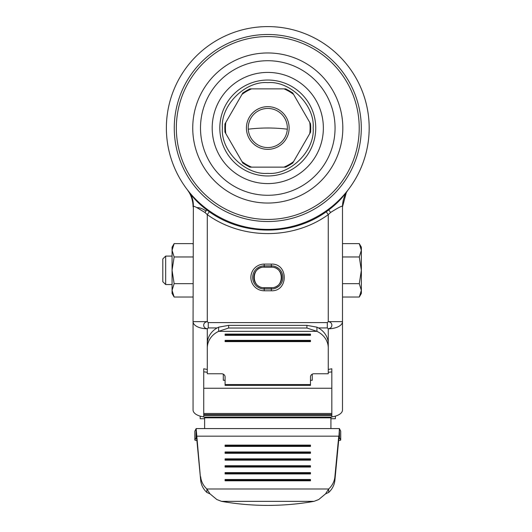 <?xml version="1.0" encoding="UTF-8"?>
<svg xmlns="http://www.w3.org/2000/svg" width="532" height="532" viewBox="0 0 532 532"><rect width="100%" height="100%" fill="white"/><g stroke="black" fill="none" stroke-linecap="round" stroke-linejoin="round"><path stroke-width="0.8" d="M193.063 296.53L192.777 297.029L174.137 297.029L172.069 290.352L174.137 297.029L172.069 293.451L172.069 290.352L174.137 283.676L192.777 283.676M192.777 256.969L174.137 256.969L172.069 250.293L174.137 243.616L172.069 250.293L172.069 247.194L174.137 243.616L192.777 243.616L193.063 244.115M172.069 256.092L165.665 256.092L165.665 284.553L172.069 284.553M165.665 256.092L162.819 258.938L162.819 281.707L165.665 284.553M174.137 256.969L172.069 270.322L174.137 283.676M172.069 250.293L172.069 290.352M342.495 297.029L359.286 297.029L361.354 290.352L359.286 283.676L342.495 283.676M342.495 243.616L359.286 243.616L361.354 250.293L361.354 247.194L359.286 243.616M359.286 256.969L361.354 250.293L361.354 270.322L359.286 256.969L342.495 256.969M359.286 283.676L361.354 270.322L361.354 293.451L359.286 297.029M187.291 189.678L188.853 191.966A28.462 28.462 0 0 0 187.211 189.578L189.419 192.358C193.448 198.31 199.207 204.128 206.689 209.827L209.315 211.763C243.284 236.161 292.274 236.168 326.242 211.763L328.869 209.827C336.35 204.128 342.109 198.31 346.139 192.358L347.436 190.749M217.142 327.938L208.245 327.938L208.245 322.598L327.313 322.598L328.264 321.647C330.498 321.946 331.702 323.13 331.888 325.205C331.755 327.18 330.545 328.364 328.264 328.763L327.313 327.938L318.415 327.938M208.245 327.938L207.294 328.763C205.059 328.47 203.856 327.286 203.67 325.205C203.803 323.237 205.013 322.046 207.294 321.647L207.294 214.655L204.993 212.487L196.913 207.64C194.732 206.483 193.548 206.07 193.362 206.403L193.063 321.647L207.294 321.647L208.245 322.598M252.66 277.438A11.564 11.564 0 0 1 264.218 265.874L271.34 265.874A11.564 11.564 0 0 1 282.898 277.438A11.564 11.564 0 0 1 271.34 289.002L264.218 289.002A11.564 11.564 0 0 1 252.66 277.438A11.564 11.564 0 0 0 264.218 289.002L264.218 287.692C250.978 288.311 251.038 266.426 264.218 267.184L271.34 267.184C284.58 266.565 284.52 288.45 271.34 287.692L264.218 287.692M267.782 229.405A101.406 101.406 0 0 0 369.181 128.006A101.406 101.406 0 0 0 267.782 26.6A101.406 101.406 0 0 1 369.181 128.006A101.406 101.406 0 0 1 267.782 229.405A101.406 101.406 0 0 1 166.376 128.006A101.406 101.406 0 0 1 267.782 26.6A101.406 101.406 0 0 1 346.139 192.358M196.155 428.586L196.055 437.537L196.807 439.645L200.67 480.243L196.155 428.586L339.403 428.586L339.502 437.537L338.751 439.645L339.403 428.586M267.782 52.961A75.039 75.039 0 0 1 342.821 128.006A75.039 75.039 0 0 1 267.782 203.044A75.039 75.039 0 0 1 192.737 128.006A75.039 75.039 0 0 1 267.782 52.961M267.782 60.721A67.278 67.278 0 0 1 335.06 128.006A67.278 67.278 0 0 1 267.782 195.284A67.278 67.278 0 0 1 200.498 128.006A67.278 67.278 0 0 1 267.782 60.721M222.416 128.006C220.461 150.543 245.232 175.321 267.782 173.365C290.319 175.321 315.097 150.549 313.142 128.006C315.097 105.462 290.326 80.684 267.782 82.64C245.239 80.684 220.461 105.456 222.416 128.006M325.557 493.856L328.676 488.988L328.676 492.466L325.557 493.856L318.721 499.541L314.026 501.35A213.478 170.493 0 0 1 267.782 505.4A213.478 170.493 0 0 1 221.531 501.35L216.843 499.541L210 493.856L206.882 492.466L206.882 488.988L210 493.856M267.782 106.653A21.347 21.347 0 0 0 246.429 128.006A21.347 21.347 0 0 0 267.782 149.352A21.347 21.347 0 0 0 289.129 128.006A21.347 21.347 0 0 0 267.782 106.653M267.782 108.435A19.571 19.571 0 0 0 248.211 128.006A19.571 19.571 0 0 0 267.782 147.57A19.571 19.571 0 0 0 287.347 128.006A19.571 19.571 0 0 0 267.782 108.435M329.454 321.647L332.041 321.647M310.508 123.743L309.757 122.433A42.347 42.347 0 0 1 309.757 133.572L310.641 132.042L310.508 123.743A42.946 42.946 0 0 1 310.508 132.269M283.948 167.141L285.717 167.141L292.706 163.105L293.591 161.575A42.347 42.347 0 0 1 283.948 167.141L251.609 167.141A42.347 42.347 0 0 1 241.967 161.575L242.851 163.105L249.84 167.141L251.609 167.141M251.609 88.864L249.84 88.864L242.851 92.9L241.967 94.43A42.347 42.347 0 0 1 251.609 88.864L283.948 88.864A42.347 42.347 0 0 1 293.591 94.43L292.706 92.9L285.717 88.864L283.948 88.864M225.801 122.433L224.916 123.969L224.916 132.042L225.801 133.572A42.347 42.347 0 0 1 225.801 122.433L241.967 94.43M241.967 161.575L225.801 133.572M309.757 133.572L293.591 161.575M293.591 94.43L309.757 122.433M310.475 445.663L310.475 446.414L310.475 445.104L225.083 445.104L225.083 446.414L225.083 445.663L310.475 445.663M310.475 452.539L310.475 453.291L310.475 451.981L225.083 451.981L225.083 453.291L225.083 452.539L310.475 452.539M310.475 459.415L310.475 460.167L310.475 458.857L225.083 458.857L225.083 460.167L225.083 459.415L310.475 459.415M310.475 466.291L310.475 467.049L310.475 465.739L225.083 465.739L225.083 467.049L225.083 466.291L310.475 466.291M310.475 473.174L310.475 473.926L310.475 472.616L225.083 472.616L225.083 473.926L225.083 473.174L310.475 473.174M310.475 480.05L310.475 480.802L310.475 479.492L225.083 479.492L225.083 480.802L225.083 480.05L310.475 480.05M225.083 446.414L310.475 446.414M225.083 453.291L310.475 453.291M225.083 460.167L310.475 460.167M225.083 467.049L310.475 467.049M225.083 473.926L310.475 473.926M225.083 480.802L310.475 480.802M338.751 439.645L334.894 480.243A21.347 19.651 180 0 1 328.676 492.466M334.894 480.243L334.894 476.772A21.347 19.651 180 0 1 328.676 488.988L206.882 488.988A21.347 19.651 180 0 1 200.67 476.772M206.882 492.466A21.347 19.651 180 0 1 200.67 480.243M334.894 476.772L338.751 436.173L196.807 436.173L196.807 439.645M225.083 340.959L225.083 341.624L310.475 341.624L310.475 340.367L310.475 340.959L225.083 340.959M225.083 334.675L225.083 335.346L310.475 335.346L310.475 334.089L310.475 334.675L225.083 334.675M316.932 327.173A21.347 18.846 0 0 1 328.264 343.818L328.264 347.995A21.347 18.846 0 0 0 316.932 331.35L316.932 327.173L306.917 325.358L228.64 325.358L218.625 327.173L218.625 331.35L316.932 331.35L306.917 328.018L228.64 328.018L218.625 331.35A21.347 18.846 0 0 0 207.294 347.995L207.294 343.818A21.347 18.846 0 0 1 218.625 327.173M338.665 440.536A3.558 0.618 180 0 0 340.719 439.977A3.558 0.618 180 0 0 340.706 439.924L339.303 437.537M340.706 431.272A3.558 0.618 180 0 0 340.719 431.219A3.558 0.618 180 0 0 340.706 431.166L339.502 428.772M196.055 428.772L194.852 431.166A3.558 0.618 180 0 0 194.838 431.219A3.558 0.618 180 0 0 194.852 431.272M196.255 437.537L194.852 439.924L194.852 431.166M310.475 340.367L225.083 340.367M310.475 334.089L225.083 334.089M328.264 347.995L328.264 373.757L314.033 373.757A3.558 3.139 180 0 0 310.475 376.895L310.475 384.53L225.083 384.53L225.083 376.895A3.558 3.139 180 0 0 221.525 373.757L207.294 373.757L207.294 347.995M196.893 440.536A3.558 0.618 0 0 1 194.838 439.977A3.558 0.618 0 0 1 194.852 439.924M225.083 384.53L225.083 385.394L310.475 385.394L310.475 384.53M335.379 416.13L335.379 418.711L330.931 418.711M204.627 418.711L200.178 418.711L200.178 416.13M310.475 380.267L312.251 380.267L312.251 374.176M223.307 374.176L223.307 380.267L225.083 380.267M204.627 428.586L204.627 417.088M330.931 428.586L330.931 417.088M203.736 415.465L203.736 413.47L331.822 413.47L331.822 417.088L203.736 417.088L203.736 415.465L331.822 415.465M328.264 369.461L331.822 368.782L331.822 413.47M331.822 371.921L328.264 372.28M331.822 388.254L203.736 388.254L203.736 371.815L207.294 372.28M203.736 388.254L203.736 413.47M207.294 369.461L203.736 368.782L203.736 371.928M271.34 290.778L264.218 290.778A13.34 13.34 0 0 1 250.878 277.438A13.34 13.34 0 0 1 264.218 264.098L271.34 264.098C288.543 263.347 288.55 291.529 271.34 290.778L271.34 287.692M325.817 211.151L328.264 214.655L328.264 321.647L342.495 321.647L342.495 206.862C343.439 205 339.463 206.875 330.565 212.487L328.264 214.655C293.119 239.919 242.393 239.885 207.294 214.655L209.734 211.151M327.313 322.598L327.313 327.938M331.822 416.862A14.231 7.115 0 0 0 342.495 409.966L342.495 321.647A14.231 7.115 180 0 1 328.264 328.763L328.264 343.818M207.294 343.818L207.294 328.763A14.231 7.115 180 0 1 193.063 321.647L193.063 409.966A14.231 7.115 0 0 0 203.736 416.862M204.993 212.487L207.187 209.309M328.37 209.309L330.565 212.487M188.853 191.966A28.462 28.462 0 0 1 193.063 206.862M347.695 190.416L348.347 189.578A28.462 28.462 0 0 0 342.495 206.862L346.285 192.67M248.245 129.196A160.112 160.112 0 0 1 287.313 129.196M264.218 267.184L264.218 267.064A10.381 10.381 0 0 0 253.844 277.438A10.381 10.381 0 0 0 264.218 287.819L271.34 287.819A10.381 10.381 0 0 0 281.714 277.438A10.381 10.381 0 0 0 271.34 267.064L264.218 267.064L264.218 264.098M267.782 34.487A93.512 93.512 0 0 1 361.294 128.006A93.512 93.512 0 0 1 267.782 221.518A93.512 93.512 0 0 1 174.263 128.006A93.512 93.512 0 0 1 267.782 34.487M267.782 36.562A91.438 91.438 0 0 0 176.338 128.006A91.438 91.438 0 0 0 267.782 219.443A91.438 91.438 0 0 0 359.22 128.006A91.438 91.438 0 0 0 267.782 36.562M267.782 72.419A55.581 55.581 0 0 1 323.363 128.006A55.581 55.581 0 0 1 267.782 183.587A55.581 55.581 0 0 1 212.195 128.006A55.581 55.581 0 0 1 267.782 72.419M267.782 80.039A47.96 47.96 0 0 0 219.816 128.006A47.96 47.96 0 0 0 267.782 175.966A47.96 47.96 0 0 0 315.742 128.006A47.96 47.96 0 0 0 267.782 80.039M285.451 167.141A42.946 42.946 0 0 0 292.839 162.878M242.718 162.878A42.946 42.946 0 0 0 250.107 167.141M250.107 88.864A42.946 42.946 0 0 0 242.718 93.127M292.839 93.127A42.946 42.946 0 0 0 285.451 88.864M225.049 123.743A42.946 42.946 0 0 0 225.049 132.269M221.531 501.35L314.026 501.35M306.917 325.358L306.917 328.018M228.64 328.018L228.64 325.358M340.706 431.166L340.706 439.924M271.34 264.098L271.34 267.184M204.627 417.833L330.931 417.833M331.822 414.581L203.736 414.581M271.34 265.874A11.564 11.564 0 0 1 282.898 277.438A11.564 11.564 0 0 1 271.34 289.002M264.218 290.778L264.218 289.002M205.997 211.024C202.725 208.67 199.693 207.547 196.913 207.64M189.226 192.125L188.581 191.327C191.879 195.35 193.475 200.378 193.362 206.403M340.719 439.977L340.719 431.219M194.838 439.977L194.838 431.219M188.581 191.327L188.235 190.888L188.581 191.327"/></g></svg>
